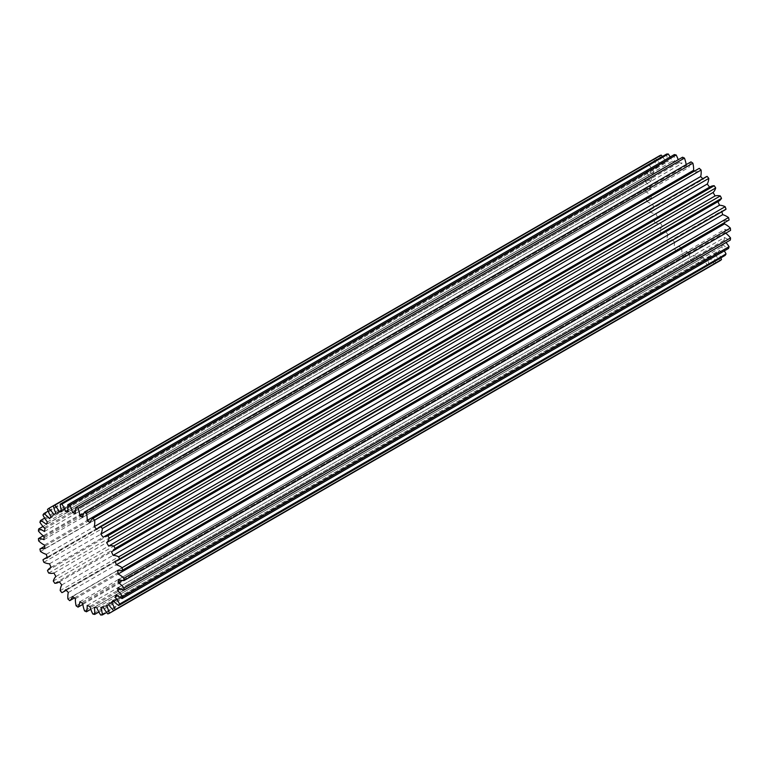 <?xml version="1.0" encoding="UTF-8"?>
<svg xmlns="http://www.w3.org/2000/svg" width="769" height="769" viewBox="0 0 769 769"><rect width="100%" height="100%" fill="white"/><g stroke="black" fill="none" stroke-linecap="round" stroke-linejoin="round"><path stroke-width="0.58" stroke-dasharray="3.85 2.88" d="M83.725 513.481L686.304 165.585A52.744 30.452 60 0 1 687.717 166.373A52.744 30.452 60 0 1 689.13 167.219A22.868 13.208 60 0 1 690.975 161.865M44.458 531.504L650.891 181.378A22.868 13.208 -120 0 0 649.949 180.802A22.868 13.208 -120 0 0 645.076 178.86L42.987 526.467M46.313 524.41L652.746 174.284A22.868 13.208 -120 0 0 648.671 171.333A22.868 13.208 -120 0 0 646.902 170.42L44.66 518.123M38.45 531.071L644.883 180.946A60.751 35.076 60 0 1 645.076 178.86M38.642 540.905L645.076 190.779A60.751 35.076 60 0 1 644.883 188.472L43.247 535.82M39.911 522.334L646.345 172.218A60.751 35.076 60 0 1 646.902 170.42M42.958 515.038L649.392 164.912A60.751 35.076 60 0 1 650.295 163.48L48.13 511.135M47.476 509.443L653.91 159.318A60.751 35.076 60 0 1 655.13 158.308L53.301 505.771M74.439 597.946L676.172 250.55A60.751 35.076 60 0 1 674.336 248.848L67.903 598.964M82.821 604.376L684.458 257.019A60.751 35.076 60 0 1 682.555 255.702L76.121 605.818M61.885 592.62L668.319 242.495A60.751 35.076 60 0 1 666.627 240.476L60.193 590.602M48.697 573.059L655.13 222.933A60.751 35.076 60 0 1 653.91 220.53L47.476 570.646M54.782 583.296L661.215 233.17A60.751 35.076 60 0 1 659.735 230.911L53.301 581.037M43.862 562.302L650.295 212.186A60.751 35.076 60 0 1 649.392 209.716L42.958 559.832M40.469 551.45L646.902 201.324A60.751 35.076 60 0 1 646.345 198.892L44.621 546.288M108.631 604.626L715.074 254.51A52.744 30.452 60 0 1 714.093 255.116A52.744 30.452 60 0 1 713.074 255.664A22.868 13.208 60 0 1 715.699 263.229A60.751 35.076 60 0 1 714.218 263.777L107.785 613.893M106.641 612.48L708.807 264.824A60.751 35.076 60 0 1 707.115 264.892L100.681 615.017M98.865 611.999L701.097 264.296A60.751 35.076 60 0 1 699.271 263.882L92.828 614.008M90.8 609.269L692.879 261.662A60.751 35.076 60 0 1 690.975 260.778L84.542 610.903M694.561 171.054A52.744 30.452 60 0 1 696.378 172.544A22.868 13.208 60 0 1 699.271 168.334M702.779 178.735A52.744 30.452 60 0 1 703.289 179.292A22.868 13.208 60 0 1 705.798 176.985M709.576 187.165A52.744 30.452 60 0 1 709.595 187.194A22.868 13.208 60 0 1 710.248 186.771M111.486 551.738L717.919 201.613A22.868 13.208 -120 0 0 718.611 201.257M115.177 561.149L721.61 211.033A22.868 13.208 -120 0 0 724.859 210.004M721.61 211.033A52.744 30.452 60 0 1 721.841 211.754M117.561 570.511L723.994 220.386A22.868 13.208 -120 0 0 729.089 219.992M723.994 220.386A52.744 30.452 60 0 1 724.379 222.712M118.551 579.451L724.984 229.325A22.868 13.208 -120 0 0 730.55 230.412M724.984 229.325A52.744 30.452 60 0 1 724.984 232.584A22.868 13.208 60 0 1 725.753 233.18M118.109 587.622L724.542 237.496A22.868 13.208 -120 0 0 730.358 240.024M724.542 237.496A52.744 30.452 60 0 1 723.994 240.38A22.868 13.208 60 0 1 726.013 242.533M116.254 594.716L722.687 244.59A22.868 13.208 -120 0 0 728.531 248.454M722.687 244.59A52.744 30.452 60 0 1 721.61 246.984A22.868 13.208 60 0 1 724.34 250.877M113.053 600.454L719.486 250.338A22.868 13.208 -120 0 0 725.138 255.395M719.486 250.338A52.744 30.452 60 0 1 717.919 252.145A22.868 13.208 60 0 1 720.87 257.865M715.074 254.51A22.868 13.208 -120 0 0 720.303 260.566M103.161 607.068L709.595 256.952A22.868 13.208 -120 0 0 714.218 263.777M709.595 256.952A52.744 30.452 60 0 1 707.249 257.404A22.868 13.208 60 0 1 708.807 264.824M96.846 607.683L703.289 257.557A22.868 13.208 -120 0 0 707.115 264.892M703.289 257.557A52.744 30.452 60 0 1 700.674 257.307A22.868 13.208 60 0 1 701.097 264.296M89.935 606.453L696.378 256.327A22.868 13.208 -120 0 0 699.271 263.882M696.378 256.327A52.744 30.452 60 0 1 693.6 255.366A22.868 13.208 60 0 1 692.879 261.662M82.696 603.415L689.13 253.289A22.868 13.208 -120 0 0 690.975 260.778M689.13 253.289A52.744 30.452 60 0 1 686.304 251.655A22.868 13.208 60 0 1 684.458 257.019M75.4 598.686L681.834 248.57A22.868 13.208 -120 0 0 682.555 255.702M681.834 248.57A52.744 30.452 60 0 1 679.065 246.33A22.868 13.208 60 0 1 676.172 250.55M68.326 592.466L674.759 242.341A22.868 13.208 -120 0 0 674.336 248.848M674.759 242.341A52.744 30.452 60 0 1 672.154 239.582A22.868 13.208 60 0 1 669.636 241.889A22.868 13.208 60 0 1 668.319 242.495M61.751 584.969L668.184 234.853A22.868 13.208 -120 0 0 666.627 240.476M668.184 234.853A52.744 30.452 60 0 1 665.839 231.68A22.868 13.208 60 0 1 665.185 232.103A22.868 13.208 60 0 1 661.215 233.17M55.926 576.51L662.359 226.384A22.868 13.208 -120 0 0 659.735 230.911M662.359 226.384A52.744 30.452 60 0 1 660.369 222.923A22.868 13.208 60 0 1 655.13 222.933M51.081 567.387L657.514 217.262A22.868 13.208 -120 0 0 656.822 217.617A22.868 13.208 -120 0 0 653.91 220.53M657.514 217.262A52.744 30.452 60 0 1 655.947 213.647A22.868 13.208 60 0 1 650.295 212.186M47.39 557.967L653.823 207.851A22.868 13.208 -120 0 0 650.574 208.87A22.868 13.208 -120 0 0 649.392 209.716M653.823 207.851A52.744 30.452 60 0 1 652.746 204.208A22.868 13.208 60 0 1 646.902 201.324M45.006 548.614L651.439 198.489A22.868 13.208 -120 0 0 646.345 198.892M651.439 198.489A52.744 30.452 60 0 1 650.891 194.97A22.868 13.208 60 0 1 645.076 190.779M44.016 539.675L650.449 189.549A22.868 13.208 -120 0 0 644.883 188.472M650.449 189.549A52.744 30.452 60 0 1 650.449 186.29A22.868 13.208 60 0 1 644.883 180.946M650.891 181.378A52.744 30.452 60 0 1 651.439 178.495A22.868 13.208 60 0 1 646.345 172.218M652.746 174.284A52.744 30.452 60 0 1 653.823 171.9A22.868 13.208 60 0 1 649.392 164.912M49.514 518.662L655.947 168.546A22.868 13.208 -120 0 0 650.295 163.48M655.947 168.546A52.744 30.452 60 0 1 657.514 166.738A22.868 13.208 60 0 1 653.91 159.318M53.926 514.49L660.369 164.374A22.868 13.208 -120 0 0 655.13 158.308M660.369 164.374A52.744 30.452 60 0 1 661.35 163.759A52.744 30.452 60 0 1 662.359 163.22A22.868 13.208 60 0 1 659.735 155.655M61.501 510.837L665.839 161.932A22.868 13.208 -120 0 0 662.359 156.52M665.839 161.932A52.744 30.452 60 0 1 668.184 161.471A22.868 13.208 60 0 1 666.627 154.05M68.047 510.087L672.154 161.317A22.868 13.208 -120 0 0 670.135 157.001M672.154 161.317A52.744 30.452 60 0 1 674.759 161.577A22.868 13.208 60 0 1 674.336 154.579M75.42 511.058L679.065 162.547A22.868 13.208 -120 0 0 678.2 159.731M679.065 162.547A52.744 30.452 60 0 1 681.834 163.518A22.868 13.208 60 0 1 682.555 157.212M686.304 165.585A22.868 13.208 -120 0 0 686.179 164.624M122.406 580.48L724.984 232.584M79.87 601.781L686.304 251.655M87.166 605.482L693.6 255.366M94.241 607.423L700.674 257.307M100.816 607.529L707.249 257.404M113.591 601.05L717.919 252.145M106.641 605.78L713.074 255.664M117.513 595.754L721.61 246.984M120.358 588.891L723.994 240.38M44.458 545.096L650.891 194.97M46.313 554.334L652.746 204.208M49.514 563.773L655.947 213.647M59.405 581.806L665.839 231.68M53.926 573.049L660.369 222.923M65.711 589.708L672.154 239.582M72.622 596.456L679.065 246.33M75.4 513.634L681.834 163.518M68.326 511.693L674.759 161.577M55.926 513.336L662.359 163.22M61.751 511.596L668.184 161.471M51.081 516.855L657.514 166.738M47.39 522.016L653.823 171.9M45.006 528.62L651.439 178.495M44.016 536.416L650.449 186.29M103.161 537.32L709.595 187.194M96.846 529.418L703.289 179.292M89.935 522.67L696.378 172.544M82.696 517.345L689.13 167.219M108.66 604.665L714.093 255.116M47.159 557.246L650.574 208.87M51.062 567.349L656.822 217.617M59.424 581.835L665.185 232.103M66.221 590.265L669.636 241.889M55.916 513.308L661.35 163.759"/><path stroke-width="1.15" d="M79.87 515.711A52.744 30.452 60 0 1 81.283 516.499A52.744 30.452 60 0 1 82.696 517.345A22.868 13.208 60 0 1 84.542 511.981A60.751 35.076 60 0 1 86.445 513.298A22.868 13.208 60 0 1 87.166 520.43A52.744 30.452 60 0 1 89.935 522.67A22.868 13.208 60 0 1 92.828 518.45A60.751 35.076 60 0 1 94.664 520.152A22.868 13.208 60 0 1 94.241 526.659A52.744 30.452 60 0 1 96.846 529.418A22.868 13.208 60 0 1 99.364 527.111A22.868 13.208 60 0 1 100.681 526.505A60.751 35.076 60 0 1 102.373 528.524A22.868 13.208 60 0 1 100.816 534.147A52.744 30.452 60 0 1 103.161 537.32A22.868 13.208 60 0 1 103.815 536.897A22.868 13.208 60 0 1 107.785 535.83A60.751 35.076 60 0 1 109.265 538.089A22.868 13.208 60 0 1 106.641 542.616A52.744 30.452 60 0 1 108.631 546.077A22.868 13.208 60 0 1 113.87 546.067A60.751 35.076 60 0 1 115.09 548.47A22.868 13.208 60 0 1 112.178 551.383A22.868 13.208 60 0 1 111.486 551.738A52.744 30.452 60 0 1 113.053 555.353A22.868 13.208 60 0 1 118.705 556.814A60.751 35.076 60 0 1 119.608 559.284A22.868 13.208 60 0 1 118.426 560.13A22.868 13.208 60 0 1 115.177 561.149A52.744 30.452 60 0 1 116.254 564.792A22.868 13.208 60 0 1 120.329 566.542A22.868 13.208 60 0 1 122.098 567.676A60.751 35.076 60 0 1 122.656 570.108A22.868 13.208 60 0 1 117.561 570.511A52.744 30.452 60 0 1 118.109 574.03A22.868 13.208 60 0 1 119.051 574.539A22.868 13.208 60 0 1 123.924 578.221A60.751 35.076 60 0 1 124.117 580.528A22.868 13.208 60 0 1 118.551 579.451A52.744 30.452 60 0 1 118.551 582.71A22.868 13.208 60 0 1 124.117 588.054A60.751 35.076 60 0 1 123.924 590.14A22.868 13.208 60 0 1 118.109 587.622A52.744 30.452 60 0 1 117.561 590.505A22.868 13.208 60 0 1 122.656 596.782A60.751 35.076 60 0 1 122.098 598.58A22.868 13.208 60 0 1 116.254 594.716A52.744 30.452 60 0 1 115.177 597.1A22.868 13.208 60 0 1 119.608 604.088A60.751 35.076 60 0 1 118.705 605.52A22.868 13.208 60 0 1 113.053 600.454A52.744 30.452 60 0 1 111.486 602.262A22.868 13.208 60 0 1 115.09 609.682A60.751 35.076 60 0 1 113.87 610.692A22.868 13.208 60 0 1 108.631 604.626A52.744 30.452 60 0 1 107.65 605.241A52.744 30.452 60 0 1 106.641 605.78A22.868 13.208 60 0 1 109.265 613.345A60.751 35.076 60 0 1 107.785 613.893A22.868 13.208 60 0 1 103.161 607.068A52.744 30.452 60 0 1 100.816 607.529A22.868 13.208 60 0 1 102.373 614.95A60.751 35.076 60 0 1 100.681 615.017A22.868 13.208 60 0 1 96.846 607.683A52.744 30.452 60 0 1 94.241 607.423A22.868 13.208 60 0 1 94.664 614.421A60.751 35.076 60 0 1 92.828 614.008A22.868 13.208 60 0 1 89.935 606.453A52.744 30.452 60 0 1 87.166 605.482A22.868 13.208 60 0 1 86.445 611.788A60.751 35.076 60 0 1 84.542 610.903A22.868 13.208 60 0 1 82.696 603.415A52.744 30.452 60 0 1 79.87 601.781A22.868 13.208 60 0 1 78.025 607.135A60.751 35.076 60 0 1 76.121 605.818A22.868 13.208 60 0 1 75.4 598.686A52.744 30.452 60 0 1 72.622 596.456A22.868 13.208 60 0 1 69.729 600.666A60.751 35.076 60 0 1 67.903 598.964A22.868 13.208 60 0 1 68.326 592.466A52.744 30.452 60 0 1 65.711 589.708A22.868 13.208 60 0 1 63.202 592.015A22.868 13.208 60 0 1 61.885 592.62A60.751 35.076 60 0 1 60.193 590.602A22.868 13.208 60 0 1 61.751 584.969A52.744 30.452 60 0 1 59.405 581.806A22.868 13.208 60 0 1 58.752 582.229A22.868 13.208 60 0 1 54.782 583.296A60.751 35.076 60 0 1 53.301 581.037A22.868 13.208 60 0 1 55.926 576.51A52.744 30.452 60 0 1 53.926 573.049A22.868 13.208 60 0 1 48.697 573.059A60.751 35.076 60 0 1 47.476 570.646A22.868 13.208 60 0 1 50.389 567.743A22.868 13.208 60 0 1 51.081 567.387A52.744 30.452 60 0 1 49.514 563.773A22.868 13.208 60 0 1 43.862 562.302A60.751 35.076 60 0 1 42.958 559.832A22.868 13.208 60 0 1 44.141 558.996A22.868 13.208 60 0 1 47.39 557.967A52.744 30.452 60 0 1 46.313 554.334A22.868 13.208 60 0 1 40.469 551.45A60.751 35.076 60 0 1 39.911 549.008A22.868 13.208 60 0 1 45.006 548.614A52.744 30.452 60 0 1 44.458 545.096A22.868 13.208 60 0 1 38.642 540.905A60.751 35.076 60 0 1 38.45 538.588A22.868 13.208 60 0 1 44.016 539.675A52.744 30.452 60 0 1 44.016 536.416A22.868 13.208 60 0 1 38.45 531.071A60.751 35.076 60 0 1 38.642 528.976A22.868 13.208 60 0 1 43.506 530.927A22.868 13.208 60 0 1 44.458 531.504A52.744 30.452 60 0 1 45.006 528.62A22.868 13.208 60 0 1 39.911 522.334A60.751 35.076 60 0 1 40.469 520.546A22.868 13.208 60 0 1 42.237 521.449A22.868 13.208 60 0 1 46.313 524.41A52.744 30.452 60 0 1 47.39 522.016A22.868 13.208 60 0 1 42.958 515.038A60.751 35.076 60 0 1 43.862 513.605A22.868 13.208 60 0 1 49.514 518.662A52.744 30.452 60 0 1 51.081 516.855A22.868 13.208 60 0 1 47.476 509.443A60.751 35.076 60 0 1 48.697 508.434A22.868 13.208 60 0 1 53.926 514.49A52.744 30.452 60 0 1 54.907 513.884A52.744 30.452 60 0 1 55.926 513.336A22.868 13.208 60 0 1 53.301 505.771A60.751 35.076 60 0 1 54.782 505.223A22.868 13.208 60 0 1 59.405 512.048A52.744 30.452 60 0 1 61.751 511.596A22.868 13.208 60 0 1 60.193 504.176A60.751 35.076 60 0 1 61.885 504.108A22.868 13.208 60 0 1 65.711 511.443A52.744 30.452 60 0 1 68.326 511.693A22.868 13.208 60 0 1 67.903 504.704A60.751 35.076 60 0 1 69.729 505.118A22.868 13.208 60 0 1 72.622 512.673A52.744 30.452 60 0 1 75.4 513.634A22.868 13.208 60 0 1 76.121 507.338A60.751 35.076 60 0 1 78.025 508.222A22.868 13.208 60 0 1 79.87 515.711L83.725 513.481M116.254 564.792L722.687 214.666A22.868 13.208 60 0 1 726.763 216.416A22.868 13.208 60 0 1 728.531 217.55A60.751 35.076 60 0 1 729.089 219.992L122.656 570.108M42.987 526.467L38.642 528.976M44.66 518.123L40.469 520.546M118.109 574.03L724.542 223.904A22.868 13.208 60 0 1 725.494 224.423A22.868 13.208 60 0 1 730.358 228.095A60.751 35.076 60 0 1 730.55 230.412L124.117 580.528M84.542 511.981L690.975 161.865A60.751 35.076 60 0 1 692.879 163.182L86.445 513.298M76.121 507.338L682.555 157.212A60.751 35.076 60 0 1 684.458 158.097L78.025 508.222M92.828 518.45L699.271 168.334A60.751 35.076 60 0 1 701.097 170.036L94.664 520.152M100.681 526.505L707.115 176.38A60.751 35.076 60 0 1 708.807 178.398L102.373 528.524M107.785 535.83L714.218 185.704A60.751 35.076 60 0 1 715.699 187.963L109.265 538.089M118.705 556.814L725.138 206.698A60.751 35.076 60 0 1 726.042 209.168L119.608 559.284M113.87 546.067L720.303 195.941A60.751 35.076 60 0 1 721.524 198.354L115.09 548.47M122.098 567.676L728.531 217.55M43.247 535.82L38.45 538.588M48.13 511.135L43.862 513.605M662.359 156.52A22.868 13.208 -120 0 0 661.215 155.107A60.751 35.076 60 0 0 659.735 155.655L48.697 508.434M60.193 504.176L666.627 154.05A60.751 35.076 60 0 1 668.319 153.983L61.885 504.108M661.215 155.107L54.782 505.223M67.903 504.704L674.336 154.579A60.751 35.076 60 0 1 676.172 154.992L69.729 505.118M69.729 600.666L74.439 597.946M78.025 607.135L82.821 604.376M44.621 546.288L39.911 549.008M122.656 596.782L729.089 246.666A60.751 35.076 60 0 1 728.531 248.454L122.098 598.58M124.117 588.054L730.55 237.929A60.751 35.076 60 0 1 730.358 240.024L123.924 590.14M119.608 604.088L726.042 253.962A60.751 35.076 60 0 1 725.138 255.395L118.705 605.52M109.265 613.345L715.699 263.229M115.09 609.682L721.524 259.557A60.751 35.076 60 0 1 720.303 260.566L113.87 610.692M102.373 614.95L106.641 612.48M94.664 614.421L98.865 611.999M86.445 611.788L90.8 609.269M87.166 520.43L693.6 170.314A22.868 13.208 -120 0 0 692.879 163.182M693.6 170.314A52.744 30.452 60 0 1 694.561 171.054M94.241 526.659L700.674 176.534A22.868 13.208 -120 0 0 701.097 170.036M700.674 176.534A52.744 30.452 60 0 1 702.779 178.735M99.364 527.111L705.798 176.985A22.868 13.208 60 0 1 707.115 176.38M100.816 534.147L707.249 184.031A22.868 13.208 -120 0 0 708.807 178.398M707.249 184.031A52.744 30.452 60 0 1 709.576 187.165M103.815 536.897L710.248 186.771A22.868 13.208 60 0 1 714.218 185.704M106.641 542.616L713.074 192.49A22.868 13.208 -120 0 0 715.699 187.963M713.074 192.49A52.744 30.452 60 0 1 715.074 195.951A22.868 13.208 60 0 1 720.303 195.941M112.178 551.383L718.611 201.257A22.868 13.208 -120 0 0 721.524 198.354M717.938 201.651A52.744 30.452 60 0 1 719.486 205.227A22.868 13.208 60 0 1 725.138 206.698M118.426 560.13L724.859 210.004A22.868 13.208 -120 0 0 726.042 209.168M721.841 211.754A52.744 30.452 60 0 1 722.687 214.666M724.379 222.712A52.744 30.452 60 0 1 724.542 223.904M725.753 233.18A22.868 13.208 60 0 1 730.55 237.929M726.013 242.533A22.868 13.208 60 0 1 729.089 246.666M724.34 250.877A22.868 13.208 60 0 1 726.042 253.962M720.87 257.865A22.868 13.208 60 0 1 721.524 259.557M670.135 157.001A22.868 13.208 -120 0 0 668.319 153.983M678.2 159.731A22.868 13.208 -120 0 0 676.172 154.992M686.179 164.624A22.868 13.208 -120 0 0 684.458 158.097M123.924 578.221L730.358 228.095M118.551 582.71L122.406 580.48M111.486 602.262L113.591 601.05M115.177 597.1L117.513 595.754M117.561 590.505L120.358 588.891M72.622 512.673L75.42 511.058M65.711 511.443L68.047 510.087M59.405 512.048L61.501 510.837M108.631 546.077L715.074 195.951M113.053 555.353L719.486 205.227M107.65 605.241L108.66 604.665M44.141 558.996L47.159 557.246M50.389 567.743L51.062 567.349M58.752 582.229L59.424 581.835M63.202 592.015L66.221 590.265M54.907 513.884L55.916 513.308"/></g></svg>
